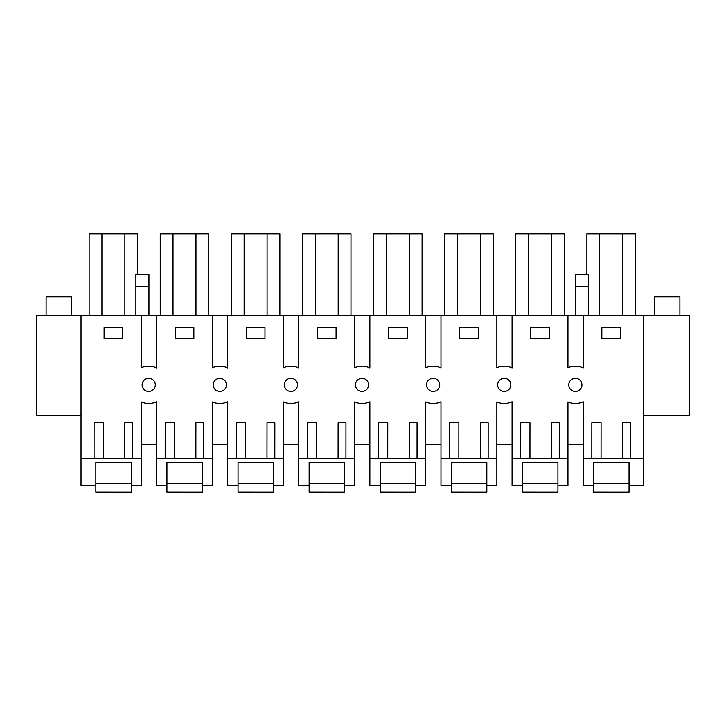 <?xml version="1.0" encoding="UTF-8"?>
<svg xmlns="http://www.w3.org/2000/svg" width="726" height="726" viewBox="0 0 726 726"><rect width="100%" height="100%" fill="white"/><g stroke="black" fill="none" stroke-linecap="round" stroke-linejoin="round"><path stroke-width="1.09" d="M643.526 415.417L689.7 415.417L689.7 315.574L36.3 315.574L36.3 415.417L81.022 415.417M81.022 315.574L81.022 485.313L95.832 485.313L95.832 462.453L131.288 462.453L95.832 462.453L95.832 483.189L131.288 483.217L131.288 462.453L131.288 485.313L141.316 485.313L141.316 402.013A18.667 18.667 0 0 0 156.553 401.814L156.553 458.251L165.183 458.251L165.21 422.632L174.449 422.641L174.421 458.251L195.884 458.251L195.911 422.65L203.743 422.659L203.725 458.251L212.428 458.251L212.428 402.013A18.667 18.667 0 0 0 227.655 401.814L227.655 458.251L236.286 458.251L236.313 422.632L245.551 422.641L245.524 458.251L266.986 458.251L267.014 422.65L274.855 422.659L274.827 458.251L283.53 458.251L283.53 402.013A18.667 18.667 0 0 0 298.767 401.814L298.767 458.251L307.397 458.251L307.425 422.632L316.663 422.641L316.636 458.251L338.098 458.251L338.125 422.65L345.957 422.659L345.939 458.251L354.642 458.251L354.642 402.013A18.667 18.667 0 0 0 369.87 401.814L369.87 458.251L378.5 458.251L378.527 422.632L387.766 422.641L387.738 458.251L409.201 458.251L409.228 422.65L417.069 422.659L417.042 458.251L425.745 458.251L425.745 402.013A18.667 18.667 0 0 0 440.981 401.814L440.981 458.251L449.612 458.251L449.639 422.632L458.877 422.641L458.85 458.251L480.313 458.251L480.34 422.65L488.171 422.659L488.153 458.251L496.856 458.251L496.856 402.013A18.667 18.667 0 0 0 512.084 401.814L512.084 458.251L520.714 458.251L520.742 422.632L529.98 422.641L529.953 458.251L551.415 458.251L551.442 422.65L559.283 422.659L559.256 458.251L567.959 458.251L567.959 402.013A18.667 18.667 0 0 0 583.196 401.814L583.196 458.251L591.826 458.251L591.844 422.632L601.083 422.641L601.064 458.251L622.527 458.251L622.545 422.65L630.386 422.659L630.368 458.251L643.526 458.251L643.526 315.574M567.959 315.574L567.959 367.737A18.667 18.667 0 0 1 583.196 367.937L583.196 315.574M496.856 315.574L496.856 367.737A18.667 18.667 0 0 1 512.084 367.937L512.084 315.574M425.745 315.574L425.745 367.737A18.667 18.667 0 0 1 440.981 367.937L440.981 315.574M354.642 315.574L354.642 367.737A18.667 18.667 0 0 1 369.87 367.937L369.87 315.574M283.53 315.574L283.53 367.737A18.667 18.667 0 0 1 298.767 367.937L298.767 315.574M212.428 315.574L212.428 367.737A18.667 18.667 0 0 1 227.655 367.937L227.655 315.574M141.316 315.574L141.316 367.737A18.667 18.667 0 0 1 156.553 367.937L156.553 315.574M81.022 458.251L94.071 458.251L94.099 422.632L103.337 422.641L103.31 458.251L124.781 458.251L124.799 422.65L132.64 422.659L132.613 458.251L141.316 458.251M122.767 327.562L104.099 327.553L104.09 338.752L122.758 338.761L122.767 327.562M575.591 378.282A6.579 6.579 0 0 1 578.504 390.642A6.579 6.579 0 0 1 569.012 386.595A6.579 6.579 0 0 1 575.591 378.282A6.579 6.579 0 0 0 572.215 379.081M264.981 327.562L246.314 327.553L246.305 338.752L264.972 338.761L264.981 327.562M501.103 379.081A6.579 6.579 0 0 1 510.65 383.355A6.579 6.579 0 0 1 504.488 391.432A6.579 6.579 0 0 1 501.103 379.081M549.41 327.562L549.4 338.761L530.733 338.752L530.742 327.553L549.41 327.562M407.195 327.562L388.528 327.553L388.519 338.752L407.186 338.761L407.195 327.562M362.274 391.432A6.579 6.579 0 0 1 358.889 379.081A6.579 6.579 0 0 1 368.436 383.355A6.579 6.579 0 0 1 362.274 391.432M151.861 390.642A6.579 6.579 0 0 1 142.369 386.595A6.579 6.579 0 0 1 148.948 378.282A6.579 6.579 0 0 1 151.861 390.642M291.162 391.432A6.579 6.579 0 0 1 287.786 379.081A6.579 6.579 0 0 1 297.333 383.355A6.579 6.579 0 0 1 291.162 391.432M336.074 338.761L317.416 338.752L317.425 327.553L336.084 327.562L336.074 338.761M478.289 338.761L459.631 338.752L459.64 327.553L478.298 327.562L478.289 338.761M620.512 327.562L620.503 338.761L601.845 338.752L601.854 327.553L620.512 327.562M433.377 378.282A6.579 6.579 0 0 1 436.29 390.642A6.579 6.579 0 0 1 426.797 386.595A6.579 6.579 0 0 1 433.377 378.282A6.579 6.579 0 0 0 430.001 379.081M220.06 378.282A6.579 6.579 0 0 1 222.964 390.642A6.579 6.579 0 0 1 213.48 386.595A6.579 6.579 0 0 1 220.06 378.282M193.869 327.562L193.869 338.761L175.202 338.752L175.211 327.553L193.869 327.562M148.948 286.616L148.948 274.292L135.889 274.292L135.889 286.616L148.948 286.616L148.948 315.574M135.889 286.616L135.889 315.574M137.659 274.292L137.659 233.917L101.921 233.917L101.921 315.574M101.921 233.917L89.135 233.917L89.135 315.574M124.872 233.917L124.872 315.574M94.071 458.251L103.31 458.251L94.071 458.251M132.613 458.251L124.781 458.251M156.553 444.348L141.316 444.348M643.526 458.251L643.526 485.313L629.043 485.313L629.043 462.453L593.578 462.453L629.043 462.453L629.043 483.217L593.578 483.189L593.578 462.453L593.578 485.313L583.196 485.313L583.196 458.251M591.826 458.251L601.064 458.251L591.826 458.251M630.368 458.251L622.527 458.251M588.659 286.616L575.591 286.616L575.591 274.292L588.659 274.292L588.659 315.574M575.591 286.616L575.591 315.574M635.404 315.574L635.404 233.917L586.88 233.917L586.88 274.292M622.627 233.917L622.627 315.574M599.667 233.917L599.667 315.574M583.196 444.348L567.959 444.348M173.024 315.574L173.024 233.917L208.77 233.917L208.77 315.574M195.984 233.917L195.984 315.574M173.024 233.917L160.246 233.917L160.246 315.574M156.553 458.251L156.553 485.313L166.935 485.313L166.935 492.056L202.4 492.083L202.4 485.313L212.428 485.313L212.428 458.251M203.725 458.251L195.884 458.251M165.183 458.251L174.421 458.251L165.183 458.251M227.655 444.348L212.428 444.348M166.935 485.313L166.935 462.453L202.4 462.453L166.935 462.453L166.935 483.189L202.4 483.217L202.4 462.453L202.4 486.075M244.136 315.574L244.136 233.917L279.873 233.917L279.873 315.574M267.086 233.917L267.086 315.574M244.136 233.917L231.349 233.917L231.349 315.574M227.655 458.251L227.655 485.313L238.046 485.313L238.046 492.056L273.502 492.083L273.502 485.313L283.53 485.313L283.53 458.251M274.827 458.251L266.986 458.251M236.286 458.251L245.524 458.251L236.286 458.251M298.767 444.348L283.53 444.348M238.046 485.313L238.046 462.453L273.502 462.453L238.046 462.453L238.046 483.189L273.502 483.217L273.502 462.453L273.502 486.075M315.238 315.574L315.238 233.917L350.985 233.917L350.985 315.574M338.198 233.917L338.198 315.574M315.238 233.917L302.461 233.917L302.461 315.574M298.767 458.251L298.767 485.313L309.149 485.313L309.149 492.056L344.614 492.083L344.614 485.313L354.642 485.313L354.642 458.251M345.939 458.251L338.098 458.251M307.397 458.251L316.636 458.251L307.397 458.251M362.274 378.282A6.579 6.579 0 0 0 358.889 379.081M369.87 444.348L354.642 444.348M309.149 485.313L309.149 462.453L344.614 462.453L309.149 462.453L309.149 483.189L344.614 483.217L344.614 462.453L344.614 486.075M386.35 315.574L386.35 233.917L422.087 233.917L422.087 315.574M409.301 233.917L409.301 315.574M386.35 233.917L373.563 233.917L373.563 315.574M369.87 458.251L369.87 485.313L380.261 485.313L380.261 492.056L415.717 492.083L415.717 485.313L425.745 485.313L425.745 458.251M417.042 458.251L409.201 458.251M378.5 458.251L387.738 458.251L378.5 458.251M440.981 444.348L425.745 444.348M380.261 485.313L380.261 462.453L415.717 462.453L380.261 462.453L380.261 483.189L415.717 483.217L415.717 462.453L415.717 486.075M457.453 315.574L457.453 233.917L493.199 233.917L493.199 315.574M480.412 233.917L480.412 315.574M457.453 233.917L444.666 233.917L444.666 315.574M440.981 458.251L440.981 485.313L451.363 485.313L451.363 492.056L486.828 492.083L486.828 485.313L496.856 485.313L496.856 458.251M488.153 458.251L480.313 458.251M449.612 458.251L458.85 458.251L449.612 458.251M507.392 390.642A6.579 6.579 0 0 0 504.488 378.282M512.084 444.348L496.856 444.348M451.363 485.313L451.363 462.453L486.828 462.453L451.363 462.453L451.363 483.189L486.828 483.217L486.828 462.453L486.828 486.075M528.564 315.574L528.564 233.917L564.302 233.917L564.302 315.574M551.515 233.917L551.515 315.574M528.564 233.917L515.778 233.917L515.778 315.574M512.084 458.251L512.084 485.313L522.475 485.313L522.475 492.056L557.931 492.083L557.931 485.313L567.959 485.313L567.959 458.251M559.256 458.251L551.415 458.251M520.714 458.251L529.953 458.251L520.714 458.251M522.475 485.313L522.475 462.453L557.931 462.453L522.475 462.453L522.475 483.189L557.931 483.217L557.931 462.453L557.931 486.075M95.832 485.313L95.832 492.056L131.288 492.083L131.288 486.075M593.578 485.313L593.578 492.056L629.043 492.083L629.043 486.075M46.101 315.574L46.101 296.907L71.293 296.907L71.293 315.574M654.707 315.574L654.707 296.907L679.899 296.907L679.899 315.574"/></g></svg>
